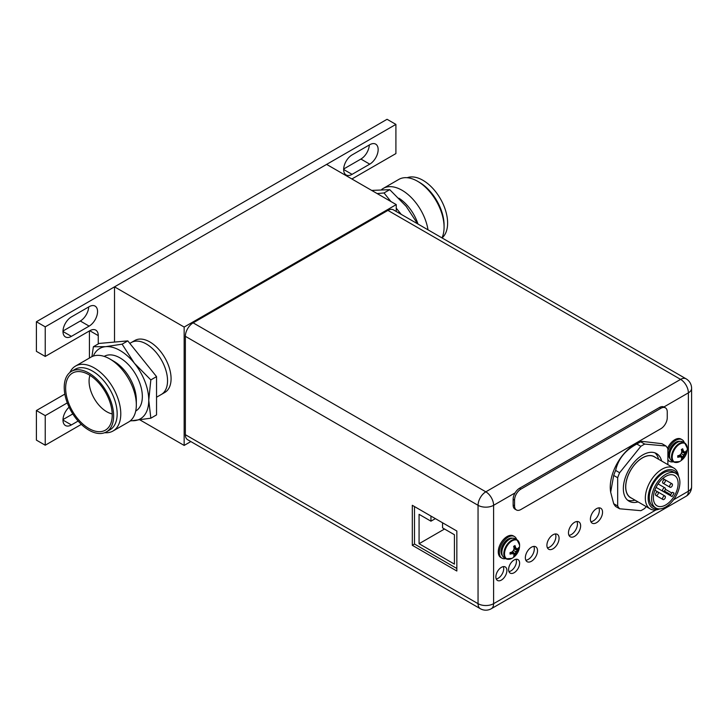 <?xml version="1.0" encoding="UTF-8"?>
<svg xmlns="http://www.w3.org/2000/svg" width="728" height="728" viewBox="0 0 728 728"><rect width="100%" height="100%" fill="white"/><g stroke="black" fill="none" stroke-linecap="round" stroke-linejoin="round"><path stroke-width="1.09" d="M396.25 211.493L396.25 204.604L326.617 164.392L114.523 286.85L114.523 342.069M140.14 420.011L184.157 445.427L190.836 441.568M114.523 286.85L184.157 327.054L184.157 445.427M156.538 397.233L161.334 394.458A29.994 17.317 -120 0 0 156.939 353.399A29.994 17.317 -120 0 0 131.34 342.506A29.994 17.317 -120 0 1 154.454 350.541A29.994 17.317 -120 0 1 167.549 380.726A29.994 17.317 60 0 1 161.334 394.458L164.865 392.419A29.994 17.317 -120 0 0 171.08 378.687A29.994 17.317 -120 0 0 157.985 348.503A29.994 17.317 -120 0 0 134.871 340.467L129.821 343.379M396.25 204.604L184.157 327.054M351.888 178.988L395.905 153.581L395.905 124.397L45.236 326.845L45.236 356.438L89.781 330.73A11.994 6.925 -60 0 1 95.778 330.13A11.994 6.925 -60 0 1 98.262 335.626L98.262 343.925M81.327 424.379L45.236 445.218L45.236 415.624L67.285 402.893M369.742 144.726A11.894 6.87 -60 0 1 375.694 144.135A11.894 6.87 -60 0 1 377.514 153.663A11.894 6.87 -60 0 1 369.742 164.155L352.07 174.356A11.894 6.87 -60 0 1 346.119 174.948A11.894 6.87 -60 0 1 344.299 165.411A11.894 6.87 -60 0 1 352.07 154.928L369.742 144.726M89.144 326.117L71.399 336.363A11.894 6.87 -60 0 1 65.447 336.946A11.894 6.87 -60 0 1 63.627 327.418A11.894 6.87 -60 0 1 71.399 316.926L89.144 306.688A11.894 6.87 -60 0 1 95.086 306.097A11.894 6.87 -60 0 1 96.915 315.634A11.894 6.87 -60 0 1 89.144 326.117L80.308 321.012L62.99 331.003M78.123 421.048L71.399 424.934A11.894 6.87 -60 0 1 65.447 425.525A11.894 6.87 -60 0 1 69.105 407.198M89.426 330.931L89.426 358.049M45.236 415.624L36.4 410.528L64.847 394.103M45.236 445.218L36.4 440.121L36.4 410.528M45.236 356.438L36.4 351.342L36.4 321.749L387.059 119.292L395.905 124.397M45.236 326.845L36.4 321.749M369.305 144.972A11.894 6.87 -60 0 1 360.906 159.05L343.661 169.005M88.707 306.934A11.894 6.87 -60 0 1 80.308 321.012M72.8 413.923L62.99 419.583M390.891 201.501L384.02 192.956L377.159 193.575M401.228 214.369L396.25 208.172M407.18 177.723A34.935 20.175 60 0 1 422.904 180.28A34.935 20.175 60 0 1 445.236 209.491A34.935 20.175 60 0 1 442.023 237.919M444.08 227.2L444.08 225.107A34.935 20.175 -120 0 0 419.374 182.319L417.563 181.272A37.492 21.649 60 0 1 444.08 227.2A37.492 21.649 60 0 1 441.987 237.901M428.009 229.83A37.492 21.649 -120 0 0 402.02 190.254A37.492 21.649 -120 0 0 383.274 188.397L398.817 179.416A37.492 21.649 60 0 1 417.563 181.272L419.374 182.319M383.274 188.397A37.492 21.649 -120 0 0 381.69 189.48M398.935 198.225A31.541 18.209 60 0 1 418.009 224.06M371.69 190.418L389.726 189.662L406.16 206.333L417.617 223.833M389.726 189.662L384.02 192.956M156.538 376.613L150.833 379.907L134.398 363.236L122.104 344.171L105.678 346.655L93.384 346.737L99.09 343.443L127.809 340.886L156.538 376.613L156.538 414.905L150.833 418.2L148.758 400.245A40.613 23.451 -120 0 0 134.398 363.236A40.613 23.451 -120 0 0 120.038 350.505A40.613 23.451 -120 0 0 105.678 346.655A40.613 23.451 -120 0 0 93.311 356.083M112.203 413.904A24.998 14.433 60 0 1 106.743 411.748A24.998 14.433 60 0 1 89.935 375.339M88.925 374.729A32.942 19.019 60 0 1 109.309 400.382A32.942 19.019 60 0 1 108.654 427.318A32.942 19.019 60 0 1 88.925 428.519A32.942 19.019 60 0 1 66.548 396.141A32.942 19.019 60 0 1 76.549 371.699A32.942 19.019 60 0 1 88.925 374.729M88.925 373.1A34.935 20.175 -120 0 0 71.462 371.371A34.935 20.175 -120 0 0 66.102 399.363A34.935 20.175 -120 0 0 88.925 430.157A34.935 20.175 -120 0 0 106.397 431.886A34.935 20.175 -120 0 0 111.757 403.885A34.935 20.175 -120 0 0 88.925 373.1M71.462 371.371L74.993 369.324A34.935 20.175 60 0 1 92.465 371.062A34.935 20.175 60 0 1 115.288 401.847A34.935 20.175 60 0 1 109.937 429.848L106.397 431.886M104.659 432.705A37.492 21.649 -120 0 0 113.013 431.012A37.492 21.649 -120 0 0 118.764 400.973A37.492 21.649 -120 0 0 94.267 367.931A37.492 21.649 -120 0 0 75.521 366.075A37.492 21.649 -120 0 0 69.879 372.463M75.521 366.075L91.073 357.093A37.492 21.649 60 0 1 109.819 358.95L109.819 358.95A37.492 21.649 60 0 1 136.327 404.877A37.492 21.649 60 0 1 128.565 422.04L113.013 431.012M114.023 361.388L109.819 358.95L114.023 361.388A31.541 18.209 -120 0 1 136.327 400.009L136.327 404.877M104.186 356.401L104.268 356.356A31.541 18.209 60 0 1 120.038 357.912A31.541 18.209 60 0 1 140.641 385.704A31.541 18.209 60 0 1 135.808 410.983L135.727 411.029M130.567 420.602A40.613 23.451 -120 0 0 134.398 420.675A40.613 23.451 -120 0 0 148.758 400.245L150.833 379.907M93.384 346.737L91.919 356.647M122.104 344.171L127.809 340.886M130.148 420.957L150.833 418.2M508.59 569.551A7.799 4.505 -60 0 1 511.993 561.697A7.799 4.505 -60 0 1 518.008 559.614A7.799 4.505 -60 0 1 519.619 563.181A7.799 4.505 -60 0 1 516.216 571.034A7.799 4.505 -60 0 1 510.21 573.118A7.799 4.505 -60 0 1 508.59 569.551M495.868 576.895A7.799 4.505 -60 0 1 499.272 569.05A7.799 4.505 -60 0 1 505.278 566.957A7.799 4.505 -60 0 1 506.897 570.525A7.799 4.505 -60 0 1 503.494 578.378A7.799 4.505 -60 0 1 497.479 580.462A7.799 4.505 -60 0 1 495.868 576.895M568.477 532.851A8.599 4.969 120 0 0 570.251 536.791A8.599 4.969 120 0 0 576.885 534.489A8.599 4.969 120 0 0 580.635 525.834A8.599 4.969 120 0 0 578.851 521.894A8.599 4.969 120 0 0 572.226 524.206A8.599 4.969 120 0 0 568.477 532.851M546.91 545.299A8.599 4.969 120 0 0 548.694 549.24A8.599 4.969 120 0 0 555.318 546.937A8.599 4.969 120 0 0 559.068 538.283A8.599 4.969 120 0 0 557.293 534.343A8.599 4.969 120 0 0 550.668 536.654A8.599 4.969 120 0 0 546.91 545.299M525.352 557.757A8.599 4.969 120 0 0 527.127 561.688A8.599 4.969 120 0 0 533.751 559.386A8.599 4.969 120 0 0 537.51 550.732A8.599 4.969 120 0 0 535.726 546.792A8.599 4.969 120 0 0 529.101 549.103A8.599 4.969 120 0 0 525.352 557.757M590.39 519.219A8.599 4.969 -60 0 1 594.148 510.565A8.599 4.969 -60 0 1 600.773 508.262A8.599 4.969 -60 0 1 602.547 512.203A8.599 4.969 -60 0 1 598.798 520.857A8.599 4.969 -60 0 1 592.173 523.159A8.599 4.969 -60 0 1 590.39 519.219M503.348 566.63A7.799 4.505 -60 0 1 503.712 568.695A7.799 4.505 -60 0 1 496.232 578.96M516.079 559.277A7.799 4.505 -60 0 1 516.443 561.343A7.799 4.505 -60 0 1 508.954 571.616M568.968 535.344A8.599 4.969 120 0 0 577.45 523.996A8.599 4.969 120 0 0 576.958 521.512M547.41 547.793A8.599 4.969 120 0 0 555.892 536.445A8.599 4.969 120 0 0 555.391 533.961M525.844 560.241A8.599 4.969 120 0 0 534.325 548.894A8.599 4.969 120 0 0 533.833 546.41M598.871 507.871A8.599 4.969 -60 0 1 599.371 510.364A8.599 4.969 -60 0 1 590.89 521.712M414.496 506.57L414.496 544.034L456.838 568.486M412.303 545.299L456.838 571.016L456.838 531.021L412.303 505.305L412.303 545.299L414.496 544.034M480.325 608.708A11.002 6.352 120 0 1 478.05 603.676L478.05 505.305A11.002 6.352 0 0 0 493.602 505.305A11.002 6.352 -120 0 0 485.831 491.828A11.002 6.352 120 0 0 478.05 505.305L185.358 336.318L185.358 434.689A11.002 6.352 -60 0 0 187.642 439.721L480.325 608.708A11.002 11.002 0 0 0 491.327 608.708A11.002 6.352 -120 0 0 493.602 603.676A11.002 6.352 180 0 1 478.05 603.676L185.358 434.689M387.915 210.401A11.002 6.352 -60 0 1 393.411 209.855L686.104 378.833A11.002 6.352 120 0 0 680.598 379.379L387.915 210.401L193.138 322.85A11.002 6.352 -60 0 0 185.358 336.318M673.537 499.79L688.379 491.218A11.002 6.352 60 0 1 686.104 496.259A11.002 11.002 0 0 0 691.6 486.732A11.002 6.352 180 0 1 688.379 491.218L688.379 392.847A11.002 6.352 0 0 0 691.6 388.361A11.002 11.002 0 0 0 686.104 378.833M655.309 457.375A23.696 13.677 120 0 0 642.424 457.83A23.696 13.677 120 0 0 626.662 479.707A23.696 13.677 120 0 0 631.713 498.243M678.532 476.276A23.596 13.623 120 0 0 673.81 468.049L654.226 456.747A23.596 13.623 120 0 0 636.035 463.063A23.596 13.623 120 0 0 625.743 486.814A23.596 13.623 120 0 0 630.63 497.615L650.213 508.918A23.596 13.623 120 0 0 659.695 508.899M627.6 500.172A27.491 15.87 120 0 0 634.998 500.136M658.558 459.25L658.476 458.813A27.491 15.87 120 0 0 654.918 452.843M673.81 468.049A23.596 13.623 120 0 0 655.628 474.374A23.596 13.623 120 0 0 645.327 498.116A23.596 13.623 120 0 0 650.213 508.918M677.859 475.22A21.594 12.467 120 0 0 660.897 473.364A21.594 12.467 120 0 0 648.148 498.116A21.594 12.467 120 0 0 658.449 508.845M675.757 473.327L673.418 471.981A19.993 11.548 120 0 0 658.012 477.34A19.993 11.548 120 0 0 649.285 497.47A19.993 11.548 120 0 0 653.425 506.615L655.755 507.962A19.993 11.548 120 0 0 671.17 502.611A19.993 11.548 120 0 0 679.897 482.482A19.993 11.548 120 0 0 675.757 473.327A19.993 11.548 120 0 0 660.341 478.687A19.993 11.548 120 0 0 651.615 498.817A19.993 11.548 120 0 0 655.755 507.962M665.756 504.932A17.499 10.101 -60 0 1 657.011 505.805A17.499 10.101 -60 0 1 654.326 491.782A17.499 10.101 -60 0 1 665.756 476.367A17.499 10.101 -60 0 1 674.501 475.493A17.499 10.101 -60 0 1 677.186 489.516A17.499 10.101 -60 0 1 665.756 504.932M672.035 496.578L670.779 495.859A1.001 0.573 120 0 1 670.779 494.703L671.78 492.974A1.001 0.573 120 0 1 672.781 492.401L674.028 493.12A17.499 10.101 -60 0 1 672.035 496.578L662.99 491.364A2.002 1.156 120 0 0 664.528 490.827A2.002 1.156 120 0 0 665.401 488.816A2.002 1.156 120 0 0 664.992 487.897A2.002 1.156 120 0 0 663.445 488.433A2.002 1.156 120 0 0 662.571 490.445A2.002 1.156 120 0 0 662.99 491.364M670.779 495.859L656.065 487.36L670.779 495.859M665.401 480.653A2.002 1.156 120 0 0 664.992 479.734A2.002 1.156 120 0 0 663.445 480.271A2.002 1.156 120 0 0 662.571 482.282A2.002 1.156 120 0 0 662.99 483.201A2.002 1.156 120 0 0 664.528 482.664A2.002 1.156 120 0 0 665.401 480.653M672.472 484.73A2.002 1.156 120 0 0 672.053 483.811A2.002 1.156 120 0 0 670.515 484.348A2.002 1.156 120 0 0 669.642 486.359A2.002 1.156 120 0 0 670.06 487.278A2.002 1.156 120 0 0 671.598 486.741A2.002 1.156 120 0 0 672.472 484.73M665.401 496.978A2.002 1.156 120 0 0 664.992 496.059A2.002 1.156 120 0 0 663.445 496.596A2.002 1.156 120 0 0 662.571 498.607A2.002 1.156 120 0 0 662.99 499.526A2.002 1.156 120 0 0 664.528 498.989A2.002 1.156 120 0 0 665.401 496.978M658.33 492.892A2.002 1.156 120 0 0 657.921 491.982A2.002 1.156 120 0 0 656.374 492.51A2.002 1.156 120 0 0 655.5 494.53A2.002 1.156 120 0 0 655.919 495.44A2.002 1.156 120 0 0 657.457 494.904A2.002 1.156 120 0 0 658.33 492.892M665.001 487.906L658.067 483.902M675.884 462.48A10.947 6.325 120 0 1 673.782 461.962L679.552 461.588A10.665 6.161 120 0 1 672.208 457.12A10.665 6.161 -60 0 1 679.652 444.116A10.665 6.161 -60 0 1 687.287 448.193L684.73 443.006A10.947 6.325 -60 0 0 676.294 445.936A10.947 6.325 -60 0 0 671.516 456.957A10.947 6.325 120 0 0 673.782 461.962L671.808 460.824A10.947 6.325 120 0 1 669.542 455.81A10.947 6.325 -60 0 1 674.319 444.79A10.947 6.325 -60 0 1 682.755 441.86L684.73 443.006A10.947 6.325 -60 0 1 686.231 444.571M684.229 451.861A14.596 3.085 21.2 0 0 685.457 451.861A14.851 8.572 0 0 0 686.267 450.841L686.295 452.352L683.519 454.945L682.664 458.64L681.335 459.377A14.851 8.572 -120 0 0 681.817 458.167A14.596 3.085 -141.2 0 0 681.199 457.102A14.596 3.085 -158.8 0 1 679.515 456.838A14.851 8.572 180 0 1 677.75 457.311L677.75 455.755A14.851 8.572 0 0 0 679.515 455.282A14.596 11.511 -35.1 0 0 681.199 453.608A14.596 11.511 -84.9 0 0 681.817 451.305A14.851 8.572 -120 0 0 681.335 449.54L682.682 448.767A14.851 8.572 60 0 1 683.155 450.532A14.596 3.085 38.8 0 1 684.229 451.861L681.781 451.16M682.682 448.767L683.519 451.451M681.535 450.204L683.155 450.532M679.37 455.328L680.498 456.693L677.75 457.311M679.515 456.838L678.423 455.601M682.664 458.64L679.661 455.155M686.267 452.388A14.851 8.572 180 0 1 685.457 453.408A14.596 11.511 144.9 0 1 684.229 455.355A14.596 11.511 95.1 0 1 683.155 457.384L680.134 454.727M684.229 455.355L681.199 453.608M685.457 453.408L681.635 452.124M686.295 452.352L681.772 451.496M683.155 457.384A14.851 8.572 60 0 1 682.682 458.604M680.498 456.693L681.199 457.102M667.876 450.778A12.494 7.216 -60 0 1 682.118 439.703A12.494 7.216 -60 0 1 684.356 442.788M667.876 459.505A12.494 7.216 120 0 0 669.614 461.352A12.494 7.216 120 0 0 673.409 461.743M667.567 448.23A12.494 7.216 -60 0 1 681.053 439.093L682.118 439.703M667.876 460.251A12.494 7.216 120 0 0 668.559 460.733L669.614 461.352M508.19 559.295A10.947 6.325 120 0 1 506.087 558.785L511.857 558.403A10.665 6.161 120 0 1 504.513 553.944A10.665 6.161 -60 0 1 511.957 540.94A10.665 6.161 -60 0 1 519.592 545.008L517.035 539.821A10.947 6.325 -60 0 0 508.599 542.751A10.947 6.325 -60 0 0 503.822 553.771A10.947 6.325 120 0 0 506.087 558.785L504.113 557.639A10.947 6.325 120 0 1 501.838 552.634A10.947 6.325 -60 0 1 506.624 541.614A10.947 6.325 -60 0 1 515.06 538.675L517.035 539.821A10.947 6.325 -60 0 1 518.527 541.386M516.534 548.675A14.596 3.085 21.2 0 0 517.763 548.675A14.851 8.572 0 0 0 518.573 547.656L518.573 549.212L515.824 551.769L514.969 555.464L513.64 556.201A14.851 8.572 -120 0 0 514.114 554.982A14.596 3.085 -141.2 0 0 513.504 553.917A14.596 3.085 -158.8 0 1 511.82 553.653A14.851 8.572 180 0 1 510.055 554.126L510.055 552.579A14.851 8.572 0 0 0 511.82 552.106A14.596 11.511 -35.1 0 0 513.504 550.423A14.596 11.511 -84.9 0 0 514.114 548.129A14.851 8.572 -120 0 0 513.64 546.364L514.987 545.581A14.851 8.572 60 0 1 515.46 547.347A14.596 3.085 38.8 0 1 516.534 548.675L514.086 547.975M514.987 545.581L515.824 548.275M513.841 547.019L515.46 547.347M511.675 552.152L512.803 553.517L510.055 554.126M511.82 553.653L510.728 552.415M514.969 555.464L511.966 551.979M518.573 549.212A14.851 8.572 180 0 1 517.763 550.231A14.596 11.511 144.9 0 1 516.534 552.17A14.596 11.511 95.1 0 1 515.46 554.208L512.439 551.542M516.534 552.17L513.504 550.423M517.763 550.231L513.941 548.939M518.6 549.167L514.077 548.311M515.46 554.208A14.851 8.572 60 0 1 514.987 555.428M512.803 553.517L513.504 553.917M505.705 558.567A12.494 7.216 120 0 1 501.92 558.167A12.494 7.216 120 0 1 499.335 552.443A12.494 7.216 -60 0 1 504.786 539.867A12.494 7.216 -60 0 1 514.414 536.518A12.494 7.216 -60 0 1 516.653 539.603M501.92 558.167L500.864 557.557A12.494 7.216 120 0 1 498.27 551.833A12.494 7.216 -60 0 1 503.73 539.257A12.494 7.216 -60 0 1 513.358 535.908L514.414 536.518M667.876 464.628L667.876 448.757A39.494 22.805 120 0 0 665.929 445.991L661.943 443.689L641.668 441.314L640.74 441.796A39.494 22.805 -60 0 0 638.793 442.833A39.494 22.805 -60 0 0 636.845 444.034C625.252 450.213 618.181 459.013 615.642 470.425A39.494 22.805 -60 0 0 613.695 475.43L610.665 492.21L613.695 503.712A39.494 22.805 -60 0 0 615.642 506.479L619.628 508.781L640.831 510.674A39.494 22.805 -60 0 0 644.726 508.426L646.191 506.597M665.929 445.991L644.726 444.089A39.494 22.805 -60 0 0 640.831 446.337L619.628 472.727A39.494 22.805 -60 0 0 617.681 477.732L617.681 506.015A39.494 22.805 120 0 0 619.628 508.781M638.037 501.892A27.491 15.87 -60 0 1 629.028 501.192A27.491 15.87 -60 0 1 623.341 488.606A27.491 15.87 -60 0 1 635.335 460.942A27.491 15.87 -60 0 1 656.529 453.571A27.491 15.87 -60 0 1 661.634 461.024M610.665 492.21L610.537 491.291A34.99 20.202 -60 0 1 634.998 444.317A34.99 20.202 -60 0 1 638.702 442.506L641.668 441.314M640.831 446.337L636.845 444.034M644.726 444.089L640.74 441.796M617.681 506.015L613.695 503.712M617.681 477.732L613.695 475.43M619.628 472.727L615.642 470.425M430.949 516.07L430.949 521.184L419.073 514.323L419.073 543.716L454.427 564.127L454.427 534.734L442.542 527.873L442.542 522.759M430.949 521.184L435.38 518.627M419.073 543.716L444.526 529.019M516.416 509.955L515.005 509.145A9 5.196 -60 0 1 513.14 505.023L513.14 499.308A9 5.196 -60 0 1 519.501 488.288L659.486 407.471A9 5.196 -60 0 1 663.981 407.025L665.392 407.835A9 5.196 -60 0 1 667.258 411.957L667.258 417.672A9 5.196 -60 0 1 660.897 428.692L520.911 509.509A9 5.196 -60 0 1 516.416 509.955A9 5.196 -60 0 1 514.55 505.842L514.55 500.127A9 5.196 -60 0 1 520.911 489.107L660.897 408.281A9 5.196 -60 0 1 665.392 407.835M89.781 330.73L98.262 335.626M360.906 159.05L369.742 164.155M343.652 169.497L352.07 174.356M62.981 331.504L71.399 336.363M62.981 420.074L71.399 424.934M515.078 492.901L493.602 505.305L493.602 603.676L655.974 509.928M193.138 322.85L485.831 491.828L680.598 379.379A11.002 6.352 60 0 1 688.379 392.847L663.909 406.979M670.779 494.703L664.355 490.99M671.78 492.974L665.356 489.262M679.552 461.588A14.888 14.888 0 0 0 687.287 448.193A10.665 6.161 -60 0 1 687.296 448.412M670.388 451.251A9.346 5.396 -60 0 1 673.755 445.418M670.069 458.758A10.147 5.86 120 0 1 668.686 454.672A10.147 5.86 -60 0 1 672.617 445.017A10.147 5.86 -60 0 1 680.098 441.386M511.857 558.403A14.888 14.888 0 0 0 519.592 545.008A10.665 6.161 -60 0 1 519.601 545.236M502.693 548.075A9.346 5.396 -60 0 1 506.06 542.233M502.375 555.573A10.147 5.86 120 0 1 500.991 551.487A10.147 5.86 -60 0 1 504.914 541.832A10.147 5.86 -60 0 1 512.394 538.21M513.14 505.023L514.55 505.842M513.14 499.308L514.55 500.127M519.501 488.288L520.911 489.107M659.486 407.471L660.897 408.281M491.327 608.708L686.104 496.259M691.6 486.732L691.6 388.361M662.808 478.478L672.053 483.811M670.06 487.278L662.99 483.201M654.845 490.208L664.992 496.059M655.919 495.44L662.99 499.526"/></g></svg>

